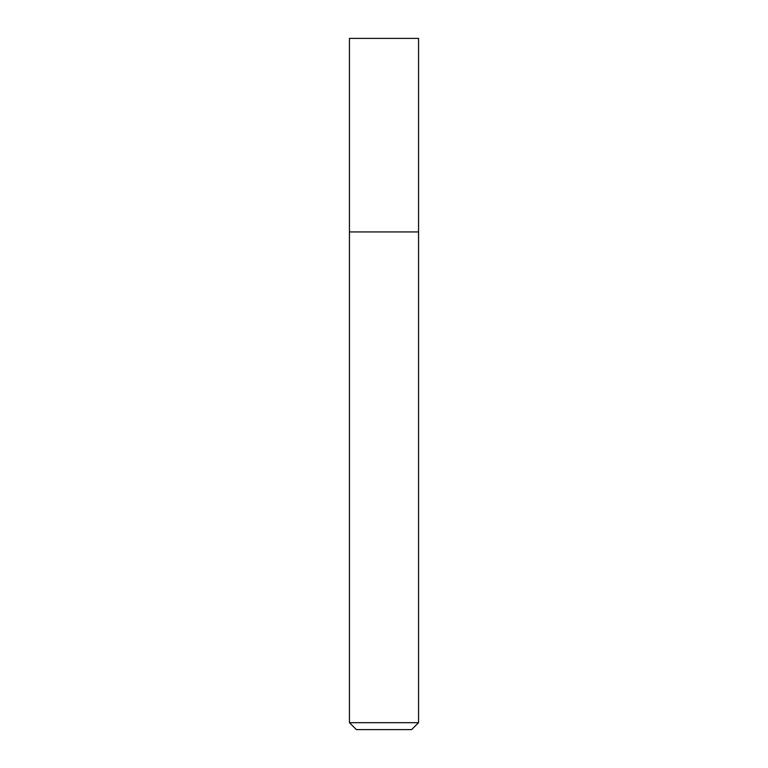 <?xml version="1.0" encoding="UTF-8"?>
<svg xmlns="http://www.w3.org/2000/svg" width="768" height="768" viewBox="0 0 768 768"><rect width="100%" height="100%" fill="white"/><g stroke="black" fill="none" stroke-linecap="round" stroke-linejoin="round"><path stroke-width="1.15" d="M384 231.936L418.56 231.936L418.56 38.4L349.44 38.4L349.44 231.936L418.56 231.936L418.56 722.688L349.44 722.688L349.44 231.936L384 231.936M349.44 722.688L356.352 729.6L411.648 729.6L418.56 722.688"/></g></svg>
